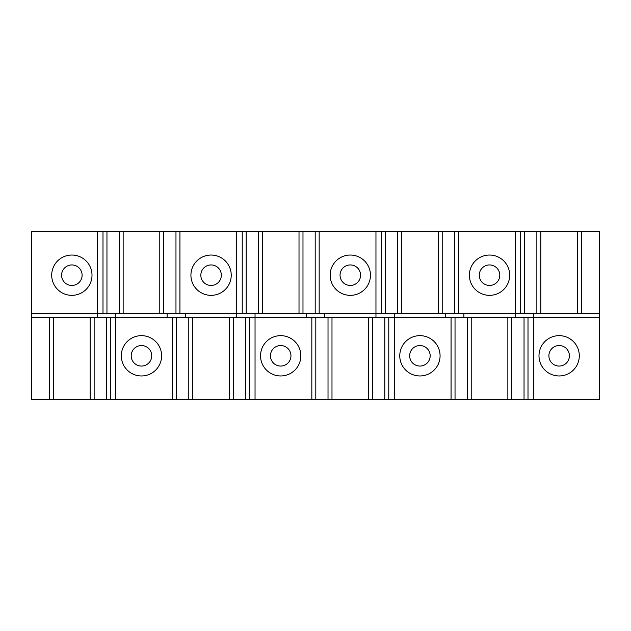 <?xml version="1.0" encoding="UTF-8"?>
<svg xmlns="http://www.w3.org/2000/svg" width="631" height="631" viewBox="0 0 631 631"><rect width="100%" height="100%" fill="white"/><g stroke="black" fill="none" stroke-linecap="round" stroke-linejoin="round"><path stroke-width="0.95" d="M559.145 335.653A20.153 20.153 0 0 0 538.992 355.805A20.153 20.153 0 0 0 559.145 375.958A20.153 20.153 0 0 0 579.297 355.805A20.153 20.153 0 0 0 559.145 335.653M559.145 345.543A10.262 10.262 0 0 0 548.891 355.805A10.262 10.262 0 0 0 559.145 366.059A10.262 10.262 0 0 0 569.407 355.805A10.262 10.262 0 0 0 559.145 345.543M489.538 255.042A20.153 20.153 0 0 0 469.385 275.195A20.153 20.153 0 0 0 489.538 295.347A20.153 20.153 0 0 0 509.682 275.195A20.153 20.153 0 0 0 489.538 255.042M489.538 264.941A10.262 10.262 0 0 0 479.276 275.195A10.262 10.262 0 0 0 489.538 285.457A10.262 10.262 0 0 0 499.791 275.195A10.262 10.262 0 0 0 489.538 264.941M577.468 313.67L577.468 231.23L599.45 231.23L599.45 313.67L31.55 313.67L31.55 231.23L97.497 231.23L97.497 317.33M577.468 231.23L540.83 231.23L540.83 313.67M53.532 317.33L53.532 399.77L31.55 399.77L31.55 317.33L599.45 317.33L599.45 399.77L533.503 399.77L533.503 313.67M471.215 317.33L471.215 399.77L507.852 399.77L507.852 317.33M419.923 335.653A20.153 20.153 0 0 0 399.77 355.805A20.153 20.153 0 0 0 419.923 375.958A20.153 20.153 0 0 0 440.075 355.805A20.153 20.153 0 0 0 419.923 335.653M419.923 345.543A10.262 10.262 0 0 0 409.661 355.805A10.262 10.262 0 0 0 419.923 366.059A10.262 10.262 0 0 0 430.176 355.805A10.262 10.262 0 0 0 419.923 345.543M350.308 255.042A20.153 20.153 0 0 0 330.155 275.195A20.153 20.153 0 0 0 350.308 295.347A20.153 20.153 0 0 0 370.46 275.195A20.153 20.153 0 0 0 350.308 255.042M350.308 264.941A10.262 10.262 0 0 0 340.046 275.195A10.262 10.262 0 0 0 350.308 285.457A10.262 10.262 0 0 0 360.569 275.195A10.262 10.262 0 0 0 350.308 264.941M438.237 313.67L438.237 231.23L401.6 231.23L401.6 313.67M331.985 317.33L331.985 399.77L368.622 399.77L368.622 317.33M280.692 335.653A20.153 20.153 0 0 0 260.54 355.805A20.153 20.153 0 0 0 280.692 375.958A20.153 20.153 0 0 0 300.845 355.805A20.153 20.153 0 0 0 280.692 335.653M280.692 345.543A10.262 10.262 0 0 0 270.431 355.805A10.262 10.262 0 0 0 280.692 366.059A10.262 10.262 0 0 0 290.954 355.805A10.262 10.262 0 0 0 280.692 345.543M211.077 255.042A20.153 20.153 0 0 0 190.925 275.195A20.153 20.153 0 0 0 211.077 295.347A20.153 20.153 0 0 0 231.23 275.195A20.153 20.153 0 0 0 211.077 255.042M211.077 264.941A10.262 10.262 0 0 0 200.824 275.195A10.262 10.262 0 0 0 211.077 285.457A10.262 10.262 0 0 0 221.339 275.195A10.262 10.262 0 0 0 211.077 264.941M299.015 313.67L299.015 231.23L262.378 231.23L262.378 313.67M192.763 317.33L192.763 399.77L229.4 399.77L229.4 317.33M141.462 335.653A20.153 20.153 0 0 0 121.318 355.805A20.153 20.153 0 0 0 141.462 375.958A20.153 20.153 0 0 0 161.615 355.805A20.153 20.153 0 0 0 141.462 335.653M141.462 345.543A10.262 10.262 0 0 0 131.209 355.805A10.262 10.262 0 0 0 141.462 366.059A10.262 10.262 0 0 0 151.724 355.805A10.262 10.262 0 0 0 141.462 345.543M159.785 313.67L159.785 231.23L123.148 231.23L123.148 313.67M71.855 255.042A20.153 20.153 0 0 0 51.703 275.195A20.153 20.153 0 0 0 71.855 295.347A20.153 20.153 0 0 0 92.008 275.195A20.153 20.153 0 0 0 71.855 255.042M71.855 264.941A10.262 10.262 0 0 0 61.593 275.195A10.262 10.262 0 0 0 71.855 285.457A10.262 10.262 0 0 0 82.109 275.195A10.262 10.262 0 0 0 71.855 264.941M53.532 399.77L90.17 399.77L90.17 317.33M528.005 317.33L528.005 399.77L533.503 399.77M528.005 399.77L507.852 399.77M471.215 399.77L451.062 399.77L451.062 317.33M388.775 317.33L388.775 399.77L451.062 399.77M388.775 399.77L368.622 399.77M331.985 399.77L311.832 399.77L311.832 317.33M249.553 317.33L249.553 399.77L311.832 399.77M249.553 399.77L229.4 399.77M192.763 399.77L172.61 399.77L172.61 317.33M110.322 317.33L110.322 399.77L172.61 399.77M110.322 399.77L90.17 399.77M599.45 313.67L599.45 317.33M102.995 313.67L102.995 231.23L97.497 231.23M102.995 231.23L106.962 231.23L106.962 313.67M119.18 313.67L119.18 231.23L106.962 231.23M119.18 231.23L123.148 231.23M159.785 231.23L163.752 231.23L163.752 313.67M175.97 313.67L175.97 231.23L163.752 231.23M175.97 231.23L179.938 231.23L179.938 313.67M242.225 313.67L242.225 231.23L179.938 231.23M242.225 231.23L246.193 231.23L246.193 313.67M258.402 313.67L258.402 231.23L246.193 231.23M258.402 231.23L262.378 231.23M299.015 231.23L302.983 231.23L302.983 313.67M315.192 313.67L315.192 231.23L302.983 231.23M315.192 231.23L319.168 231.23L319.168 313.67M381.447 313.67L381.447 231.23L319.168 231.23M381.447 231.23L385.415 231.23L385.415 313.67M397.633 313.67L397.633 231.23L385.415 231.23M397.633 231.23L401.6 231.23M438.237 231.23L442.205 231.23L442.205 313.67M454.423 313.67L454.423 231.23L442.205 231.23M454.423 231.23L458.39 231.23L458.39 313.67M520.678 313.67L520.678 231.23L458.39 231.23M520.678 231.23L524.645 231.23L524.645 313.67M536.863 313.67L536.863 231.23L524.645 231.23M536.863 231.23L540.83 231.23M31.55 317.33L31.55 313.67M581.435 231.23L581.435 313.67M115.82 399.77L115.82 313.67M255.042 399.77L255.042 313.67M394.272 399.77L394.272 313.67M236.728 231.23L236.728 317.33M375.958 231.23L375.958 317.33M515.18 231.23L515.18 317.33M511.82 317.33L511.82 399.77M524.038 399.77L524.038 317.33M467.248 399.77L467.248 317.33M455.03 317.33L455.03 399.77M372.598 317.33L372.598 399.77M384.807 399.77L384.807 317.33M328.017 399.77L328.017 317.33M315.808 317.33L315.808 399.77M233.367 317.33L233.367 399.77M245.585 399.77L245.585 317.33M188.795 399.77L188.795 317.33M176.577 317.33L176.577 399.77M94.137 317.33L94.137 399.77M106.355 399.77L106.355 317.33M49.565 399.77L49.565 317.33M185.435 313.67L185.435 317.33M167.112 317.33L167.112 313.67M324.657 313.67L324.657 317.33M306.343 317.33L306.343 313.67M463.888 313.67L463.888 317.33M445.565 317.33L445.565 313.67"/></g></svg>
